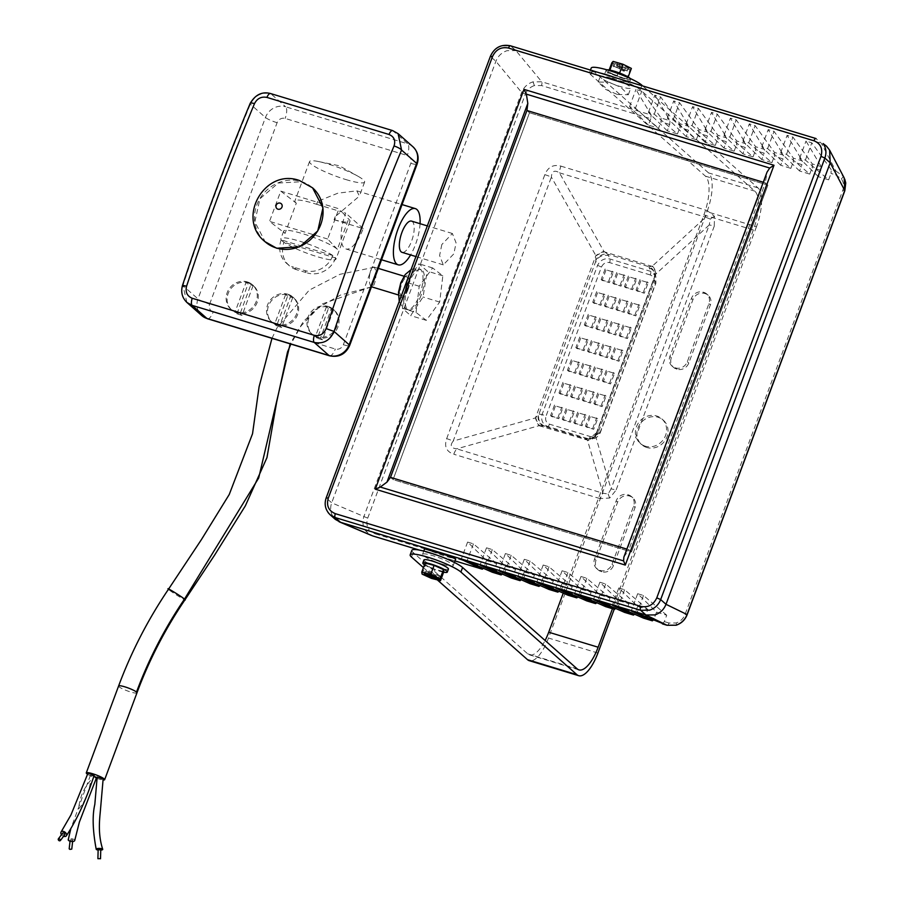 <?xml version="1.0" encoding="UTF-8"?>
<svg xmlns="http://www.w3.org/2000/svg" width="904" height="904" viewBox="0 0 904 904"><rect width="100%" height="100%" fill="white"/><g stroke="black" fill="none" stroke-linecap="round" stroke-linejoin="round"><path stroke-width="0.68" stroke-dasharray="4.52 3.39" d="M623.85 557.169L628.89 549.734L631.444 551.994L393.059 479.628L529.495 112.763L526.942 110.503L529.495 112.763L393.059 479.628L390.505 477.368L393.059 479.628L631.444 551.994L628.89 549.734L765.326 182.868L763.292 182.246L765.326 182.868L767.078 172.042M628.89 549.734L626.856 549.112L628.89 549.734M529.495 112.763L767.88 185.128L765.326 182.868L767.88 185.128L529.495 112.763M631.444 551.994L767.88 185.128L631.444 551.994M288.704 295.054A16.328 14.984 131.5 0 1 293.902 297.947A16.328 14.984 131.5 0 1 296.218 317.485A16.328 14.984 131.5 0 1 277.46 325.293A16.328 14.984 131.5 0 1 275.008 324.287A16.328 14.984 131.5 0 1 274.647 324.084L285.653 294.478A16.328 14.984 131.5 0 1 286.082 294.512A16.328 14.984 131.5 0 1 288.704 295.054M287.732 294.195A16.328 14.984 131.5 0 1 292.93 297.088A16.328 14.984 131.5 0 1 295.246 316.626A16.328 14.984 131.5 0 1 276.488 324.434A16.328 14.984 131.5 0 1 271.302 321.541A16.328 14.984 131.5 0 1 268.974 302.004A16.328 14.984 131.5 0 1 287.732 294.195M248.306 282.782A16.328 14.984 131.5 0 1 250.758 283.788A16.328 14.984 131.5 0 1 251.12 283.992A16.328 14.984 131.5 0 1 253.493 285.675A16.328 14.984 131.5 0 1 256.6 303.767A16.328 14.984 131.5 0 1 240.114 313.609A16.328 14.984 131.5 0 1 239.684 313.564A16.328 14.984 131.5 0 1 237.063 313.021A16.328 14.984 131.5 0 1 231.865 310.128A16.328 14.984 131.5 0 1 229.537 290.591A16.328 14.984 131.5 0 1 248.306 282.782M247.334 281.924A16.328 14.984 131.5 0 1 252.521 284.816A16.328 14.984 131.5 0 1 254.849 304.365A16.328 14.984 131.5 0 1 236.091 312.162A16.328 14.984 131.5 0 1 230.893 309.27A16.328 14.984 131.5 0 1 228.576 289.732A16.328 14.984 131.5 0 1 247.334 281.924M329.112 307.315A16.328 14.984 131.5 0 1 331.565 308.32A16.328 14.984 131.5 0 1 334.299 310.208A16.328 14.984 131.5 0 1 337.305 328.502A16.328 14.984 131.5 0 1 320.491 338.096A16.328 14.984 131.5 0 1 317.869 337.554A16.328 14.984 131.5 0 1 315.406 336.548L326.48 306.784L331.565 308.32L320.491 338.096L315.406 336.548A16.328 14.984 131.5 0 1 312.671 334.661A16.328 14.984 131.5 0 1 309.665 316.377A16.328 14.984 131.5 0 1 326.48 306.784A16.328 14.984 131.5 0 1 329.112 307.315M328.141 306.456A16.328 14.984 131.5 0 1 333.327 309.349A16.328 14.984 131.5 0 1 335.655 328.886A16.328 14.984 131.5 0 1 316.897 336.695A16.328 14.984 131.5 0 1 311.699 333.802A16.328 14.984 131.5 0 1 309.383 314.264A16.328 14.984 131.5 0 1 328.141 306.456M62.681 833.126A1.311 0.859 -143.1 0 0 64.772 834.697M69.179 848.811L71.766 849.105M72.06 839.669L72.772 840.257L70.184 839.963L72.06 839.669M88.004 773.169L94.118 775.44M90.524 780.502C83.484 788.559 79.529 798.04 78.648 808.956C85.597 800.82 89.552 791.339 90.524 780.502M93.914 776.073L90.581 775.575L96.547 777.598M97.169 777.067L103.293 779.293M312.818 188.066L301.416 181.738L278.285 183.037L259.968 198.744L254.849 221.842L265.222 241.865M345.825 179.546A29.38 4.52 -159.6 0 0 364.617 182.066A29.38 4.52 -159.6 0 0 357.826 176.156A29.38 4.52 -159.6 0 0 328.344 164.087A29.38 4.52 -159.6 0 0 318.547 161.545A29.38 4.52 -159.6 0 0 309.541 161.579A29.38 4.52 -159.6 0 0 345.825 179.546M335.181 216.666A29.38 10.758 -73.1 0 1 334.107 219.74L335.181 216.666L359.408 196.089L356.809 190.846L337.859 193.185L317.812 201.298L316.682 204.327A29.38 4.52 -159.6 0 0 313.722 203.389A29.38 4.52 -159.6 0 0 294.93 200.88A29.38 4.52 -159.6 0 0 296.297 203.185L285.054 233.424L269.528 221.367L280.771 191.128L296.297 203.185M334.062 219.695A29.38 4.52 -159.6 0 0 350.006 221.367A29.38 4.52 -159.6 0 0 348.628 219.073L341.904 211.943L345.701 213.107A29.38 10.758 -73.1 0 0 345.904 248.95L381.533 259.764M285.054 233.424A29.38 4.52 -159.6 0 1 283.675 231.119A29.38 4.52 -159.6 0 1 302.478 233.627A29.38 4.52 -159.6 0 1 337.384 249.301L348.628 219.073M332.853 255.538A29.38 4.52 -159.6 0 0 299.665 241.187A29.38 4.52 -159.6 0 0 280.873 238.679A29.38 4.52 -159.6 0 0 281.189 239.854L283.958 242.306L335.633 257.99A29.38 4.52 -159.6 0 0 332.853 255.538L281.189 239.854A29.38 4.52 -159.6 0 0 283.958 242.306A29.38 4.52 -159.6 0 0 317.146 256.657A29.38 4.52 -159.6 0 0 335.949 259.165A29.38 4.52 -159.6 0 0 335.633 257.99L332.853 255.538A22.849 20.973 -48.5 0 1 304.637 270.522L293.664 267.188L296.444 269.652L307.405 272.974L304.637 270.522M334.107 219.74L363.182 228.565A29.38 10.758 -73.1 0 1 345.904 248.95M420.066 223.695A29.38 10.758 -73.1 0 1 415.512 244.453A29.38 10.758 -73.1 0 1 410.585 254.939M441.819 244.532L439.604 255.527L443.288 264.861L453.853 253.832L456.068 242.837L452.384 233.503L441.819 244.532M411.512 221.096A16.328 5.978 -73.1 0 1 411.625 241.018A16.328 5.978 -73.1 0 1 402.031 252.34M653.784 282.941C654.812 279.076 653.649 276.409 650.281 274.952A3.266 1.198 106.9 0 0 650.643 271.358L648.891 266.703L652.066 266.352L705.662 217.209L710.374 219.13L709.211 224.994A9.797 1.503 20.4 0 1 714.273 226.102L714.488 216.316L707.165 210.53A9.797 3.582 -73.1 0 0 705.662 217.209L559.406 172.811A9.797 3.582 -73.1 0 1 560.909 166.133C553.35 164.155 547.993 167.003 544.841 174.664A9.797 1.503 20.4 0 1 551.372 177.082L453.198 441.062L535.484 417.908L538.931 414.168L542.117 414.427L546.005 416.168L601.454 267.064L597.578 265.324L595.815 261.2L595.849 255.583L551.372 177.082C551.779 171.172 554.457 169.749 559.406 172.811L603.883 251.312A9.797 1.729 -29.5 0 0 595.849 255.583L535.484 417.908A9.797 3.537 74.3 0 0 539.044 425.694L456.746 448.847C450.904 448.181 449.717 445.582 453.198 441.062A9.797 1.503 20.4 0 0 446.666 438.655C444.056 446.486 446.418 451.672 453.774 454.226A9.797 3.582 -73.1 0 1 456.746 448.847L603.002 493.245L587.453 440.09L584.967 438.587L588.368 438.802L547.666 426.451C542.615 424.258 540.761 420.247 542.117 414.427L597.578 265.324C600.324 260.081 604.448 257.979 609.94 259.007L650.643 271.358L655.762 275.923L655.875 283.223L653.784 282.941L598.324 432.055L600.414 432.338L590.142 439.141L588.368 438.802A3.266 1.198 106.9 0 0 590.199 436.519L549.496 424.168C546.14 422.71 544.976 420.044 546.005 416.168M596.437 432.835L588.877 438.858A9.797 9.639 81 0 0 596.685 432.315L595.578 436.146L611.036 488.974L608.155 493.991L603.002 493.245A9.797 3.582 -73.1 0 0 600.019 498.624L609.725 498.002L616.099 490.081A9.797 1.503 20.4 0 0 611.036 488.974L709.211 224.994L655.773 274.138L653.954 278.85L655.716 282.975L600.267 432.078L597.069 431.818L596.437 432.835L654.055 278.025A9.797 8.927 178.5 0 0 654.699 274.613L654.236 272.353A9.797 8.351 156.9 0 1 653.954 278.85L597.069 431.818A9.797 9.085 94.7 0 1 587.543 438.926L587.543 438.926A9.797 9.085 94.7 0 1 585.781 438.587M184.439 599.182C190.631 603.928 169.816 591.126 169.093 589.747L168.562 589.114M369.725 274.33C370.855 268.691 372.358 266.341 374.211 267.29C375.872 269.448 376.313 273.517 375.555 279.483C374.414 285.11 372.923 287.461 371.069 286.523C369.408 284.353 368.968 280.285 369.725 274.33M271.968 338.333L276.873 328.073L309.224 290.15L339.994 274.296L374.211 267.29M371.476 286.783L322.4 303.891L303.495 321.338L290.15 343.848M407.534 289.19A9.797 3.582 -73.1 0 1 401.772 295.981A9.797 3.582 -73.1 0 1 401.704 284.037A9.797 3.582 -73.1 0 1 407.467 277.234A9.797 3.582 -73.1 0 1 407.534 289.19M421.106 295.28A21.221 7.774 -73.1 0 1 408.631 310.004A21.221 7.774 -73.1 0 1 408.484 284.116A21.221 7.774 -73.1 0 1 420.959 269.392A21.221 7.774 -73.1 0 1 421.106 295.28M630.257 78.512A13.063 2.011 20.4 0 1 630.585 79.269A13.063 2.011 20.4 0 1 622.234 78.151A13.063 2.011 20.4 0 1 606.109 70.162A13.063 2.011 20.4 0 1 606.844 69.811M613.341 74.297A13.063 2.011 20.4 0 1 629.466 82.287A13.063 2.011 20.4 0 1 621.104 81.168A13.063 2.011 20.4 0 1 604.979 73.19A13.063 2.011 20.4 0 1 613.341 74.297M424.462 564.797A13.063 2.011 -159.6 0 0 438.948 570.989A13.063 2.011 -159.6 0 0 443.649 572.187M423.942 559.983A13.063 2.011 -159.6 0 0 440.067 567.961A13.063 2.011 -159.6 0 0 448.429 569.079M646.846 447.503A16.328 14.984 131.5 0 1 641.648 444.61A16.328 14.984 131.5 0 1 639.331 425.072A16.328 14.984 131.5 0 1 658.089 417.264A16.328 14.984 131.5 0 1 663.287 420.157A16.328 14.984 131.5 0 1 665.604 439.694A16.328 14.984 131.5 0 1 646.846 447.503M645.388 446.214A16.328 14.984 131.5 0 1 640.201 443.322A16.328 14.984 131.5 0 1 637.874 423.784A16.328 14.984 131.5 0 1 656.632 415.976A16.328 14.984 131.5 0 1 661.83 418.868A16.328 14.984 131.5 0 1 664.146 438.406A16.328 14.984 131.5 0 1 645.388 446.214M411.862 550.321A27.753 4.271 -159.6 0 0 413.162 552.491L527.755 653.863A32.646 11.955 106.9 0 0 529.518 654.869A32.646 11.955 106.9 0 0 545.101 640.495M424.597 548.864L445.672 556.367L455.695 558.909M442.734 564.288A16.328 2.509 -159.6 0 0 453.175 565.689A16.328 2.509 -159.6 0 0 433.016 555.7A16.328 2.509 -159.6 0 0 422.575 554.299A16.328 2.509 -159.6 0 0 442.734 564.288M617.443 94.491L628.314 94.739L620.822 87.315L609.081 82.275L598.211 82.015L605.714 89.451L617.443 94.491M610.686 77.981A16.328 2.509 20.4 0 1 630.834 87.959A16.328 2.509 20.4 0 1 620.393 86.569A16.328 2.509 20.4 0 1 600.233 76.58A16.328 2.509 20.4 0 1 610.686 77.981M826.538 146.199L821.374 143.329L515.947 50.613L506.997 50.692C501.72 52.5 498.025 56.037 495.889 61.302L331.7 502.816C329.87 508.184 330.457 513.02 333.463 517.337L335.361 519.404M667.299 130.854L648.428 112.424L654.236 114.186L677.469 133.939L667.299 130.854L669.672 124.458L670.045 120.74L661.152 118.04L641.75 91.225L635.941 89.451L651.151 115L541.722 81.778L532.806 81.902C527.529 83.699 523.8 87.213 521.631 92.434L363.928 516.466C362.154 521.857 362.775 526.704 365.781 531.021L371.42 535.45M365.781 531.021A3.266 1.277 143.3 0 0 369.137 529.755C366.73 526.297 366.267 522.422 367.725 518.139L525.416 94.095L521.631 92.434L495.889 61.302L490.556 56.579C492.657 51.313 496.364 47.776 501.663 45.968L510.602 45.878L515.947 50.613L541.722 81.778A3.266 1.198 -73.1 0 1 541.462 85.541L650.778 118.729L651.151 115M844.754 179.15L843.025 176.077L835.929 171.093A3.266 1.198 -73.1 0 1 835.669 174.856L841.33 178.811C843.726 182.269 844.2 186.134 842.743 190.428L685.04 614.46C683.345 618.686 680.373 621.511 676.158 622.958L669.005 623.025A3.266 1.198 -73.1 0 1 667.084 625.285M483.414 568.311L484.103 566.898L374.787 533.71A3.266 1.198 -73.1 0 1 372.923 535.993M686.938 614.833L685.04 614.46M246.069 282.376L251.154 283.912L240.08 313.688L235.006 312.14L246.069 282.376L248.012 284.093L253.097 285.63L251.154 283.912M274.647 324.084A16.328 14.984 131.5 0 1 272.262 322.4A16.328 14.984 131.5 0 1 269.166 304.309A16.328 14.984 131.5 0 1 285.653 294.478L290.772 295.936L279.698 325.711L274.647 324.084M337.384 249.301L327.666 239.018L338.91 208.779L280.771 191.128M327.666 239.018L269.528 221.367M100.751 850.133A3.266 0.87 1.6 0 1 98.14 850.054M98.22 849.364L100.706 849.432M63.596 836.268A3.266 2.147 36.9 0 1 61.506 834.697M74.716 840.528A3.266 1.356 6.5 0 0 72.365 838.878A3.266 1.356 6.5 0 0 68.568 839.228M363.182 228.565L345.701 213.107M624.98 275.573L617.714 273.37L613.771 283.946L621.037 286.161L624.98 275.573L617.714 273.37M636.608 279.099L629.342 276.895L625.399 287.483L632.676 289.687L636.608 279.099L629.342 276.895M616.539 298.252L609.273 296.049L605.341 306.625L612.607 308.829L616.539 298.252L609.273 296.049M628.178 301.778L620.901 299.574L616.969 310.162L624.235 312.366L628.178 301.778L620.901 299.574M608.109 320.931L600.844 318.716L596.911 329.305L604.177 331.508L608.109 320.931L600.844 318.716M619.737 324.457L612.471 322.253L608.539 332.83L615.805 335.045L619.737 324.457L612.471 322.253M574.379 411.636L567.113 409.433L563.169 420.01L570.447 422.213L574.379 411.636L567.113 409.433M586.007 415.162L578.741 412.958L574.797 423.535L582.074 425.75L586.007 415.162L578.741 412.958M582.809 388.957L575.543 386.754L571.611 397.331L578.876 399.545L582.809 388.957L575.543 386.754M594.436 392.483L587.171 390.279L583.238 400.867L590.504 403.071L594.436 392.483L587.171 390.279M591.239 366.278L583.973 364.075L580.04 374.651L587.306 376.866L591.239 366.278L583.973 364.075M602.878 369.815L595.6 367.6L591.668 378.188L598.934 380.392L602.878 369.815L595.6 367.6M599.68 343.599L592.414 341.396L588.47 351.984L595.747 354.187L599.68 343.599L592.414 341.396M611.307 347.136L604.041 344.932L600.098 355.509L607.375 357.713L611.307 347.136L604.041 344.932M622.935 350.662L615.669 348.458L611.726 359.035L619.003 361.25L622.935 350.662L615.669 348.458M588.052 340.073L580.786 337.87L576.842 348.447L584.108 350.662L588.052 340.073L580.786 337.87M614.505 373.341L607.228 371.137L603.296 381.714L610.562 383.929L614.505 373.341L607.228 371.137M579.611 362.753L572.345 360.549L568.413 371.126L575.678 373.329L579.611 362.753L572.345 360.549M606.064 396.02L598.798 393.816L594.866 404.393L602.132 406.597L606.064 396.02L598.798 393.816M571.181 385.432L563.915 383.217L559.983 393.805L567.249 396.008L571.181 385.432L563.915 383.217M597.634 418.699L590.369 416.484L586.436 427.072L593.702 429.276L597.634 418.699L590.369 416.484M562.751 408.099L555.485 405.896L551.542 416.484L558.819 418.688L562.751 408.099L555.485 405.896M631.365 327.982L624.099 325.779L620.167 336.367L627.432 338.571L631.365 327.982L624.099 325.779M596.482 317.394L589.216 315.191L585.284 325.779L592.549 327.982L596.482 317.394L589.216 315.191M639.806 305.315L632.529 303.1L628.596 313.688L635.862 315.892L639.806 305.315L632.529 303.1M604.912 294.715L597.646 292.512L593.713 303.1L600.979 305.303L604.912 294.715L597.646 292.512M648.236 282.636L640.97 280.432L637.026 291.009L644.303 293.212L648.236 282.636L640.97 280.432M613.353 272.047L606.087 269.833L602.143 280.421L609.409 282.624L613.353 272.047L606.087 269.833M661.152 118.04L660.948 121.814L669.672 124.458M680.057 123.78L679.842 127.554L688.565 130.199L688.95 126.47L680.057 123.78L660.654 96.954L654.835 95.191L670.045 120.74M698.95 129.509L698.747 133.284L707.459 135.939L707.843 132.21L698.95 129.509L679.548 102.694L673.729 100.932L688.95 126.47M717.844 135.25L717.64 139.024L726.364 141.668L726.737 137.95L717.844 135.25L698.442 108.423L692.622 106.661L707.843 132.21M736.737 140.979L736.534 144.764L745.258 147.408L745.63 143.679L736.737 140.979L717.335 114.164L711.527 112.401L726.737 137.95M755.642 146.719L755.428 150.493L764.151 153.138L764.535 149.42L755.642 146.719L736.229 119.904L730.421 118.141L745.63 143.679M774.536 152.46L774.332 156.234L783.045 158.878L783.429 155.16L774.536 152.46L755.134 125.633L749.314 123.871L764.535 149.42M793.429 158.189L793.226 161.963L801.95 164.618L802.323 160.889L793.429 158.189L774.027 131.374L768.208 129.611L783.429 155.16M812.323 163.929L812.12 167.703L820.843 170.347L821.216 166.63L812.323 163.929L792.921 137.114L787.113 135.34L802.323 160.889M510.602 45.878L816.029 138.606L821.374 143.329L835.929 171.093L831.217 169.669L831.013 173.444L835.669 174.856M653.479 619.941L654.168 618.517L645.445 615.873L643.422 618.099M634.585 614.2L635.275 612.788L626.551 610.132L624.528 612.37M615.692 608.471L616.381 607.047L607.657 604.403L605.624 606.629M596.798 602.731L597.476 601.307L588.764 598.663L586.73 600.889M577.893 597.002L578.583 595.578L569.859 592.922L567.836 595.16M559 591.261L559.689 589.837L550.965 587.193L548.943 589.419M540.106 585.521L540.795 584.108L532.072 581.453L530.049 583.679M521.212 579.792L521.89 578.368L513.178 575.724L511.144 577.95M502.308 574.051L502.997 572.627L494.273 569.983L492.251 572.209M402.382 308.309L406.54 282.398L418.936 263.787L427.196 271.098L423.049 296.998L410.642 315.609L402.382 308.309L416.055 312.456L426.281 320.355L439.672 302.049L442.836 275.844L432.609 267.934L419.207 286.24L416.055 312.456M627.997 77.473L626.732 78.863L616.969 76.049L608.471 71.868L609.737 70.489L619.5 73.292L628.178 76.987M757.981 187.896L708.566 172.901A32.646 11.955 -73.1 0 1 707.03 211.728L756.456 226.723A32.646 11.955 106.9 0 0 757.981 187.896L642.733 85.948M708.566 172.901L592.515 70.241A27.753 4.271 20.4 0 1 591.216 68.06M425.106 563.068L425.49 565.056L434.869 569.328L443.864 571.599M423.422 567.599L437.287 579.859M650.778 118.729L648.394 125.114L658.575 128.198L660.948 121.814M677.469 133.939L679.842 127.554M686.192 136.583L667.321 118.164L673.141 119.927L696.362 139.679L686.192 136.583L688.565 130.199M696.362 139.679L698.747 133.284M705.086 142.323L686.215 123.893L692.035 125.667L715.267 145.408L705.086 142.323L707.459 135.939M715.267 145.408L717.64 139.024M723.98 148.064L705.12 129.634L710.928 131.396L734.161 151.149L723.98 148.064L726.364 141.668M734.161 151.149L736.534 144.764M742.885 153.793L724.014 135.374L729.822 137.137L753.055 156.889L742.885 153.793L745.258 147.408M753.055 156.889L755.428 150.493M761.778 159.533L742.907 141.103L748.715 142.877L771.948 162.618L761.778 159.533L764.151 153.138M771.948 162.618L774.332 156.234M780.672 165.262L761.801 146.843L767.62 148.606L790.842 168.359L780.672 165.262L783.045 158.878M790.842 168.359L793.226 161.963M799.565 171.003L780.694 152.584L786.514 154.347L809.747 174.088L799.565 171.003L801.95 164.618M809.747 174.088L812.12 167.703M818.47 176.743L799.599 158.313L805.407 160.076L828.64 179.828L818.47 176.743L820.843 170.347M828.64 179.828L831.013 173.444M666.723 615.217L643.49 595.476L637.67 593.713L656.541 612.132L666.723 615.217L664.338 621.613L662.316 623.839M656.541 612.132L654.168 618.517M647.818 609.488L624.596 589.736L618.777 587.973L637.648 606.392L647.818 609.488L645.445 615.873M637.648 606.392L635.275 612.788M628.924 603.748L605.691 583.995L599.883 582.232L618.754 600.663L628.924 603.748L626.551 610.132M618.754 600.663L616.381 607.047M610.03 598.007L586.798 578.266L580.989 576.503L599.861 594.922L610.03 598.007L607.657 604.403M599.861 594.922L597.476 601.307M591.137 592.278L567.904 572.526L562.085 570.763L580.956 589.182L591.137 592.278L588.764 598.663M580.956 589.182L578.583 595.578M572.243 586.538L549.01 566.797L543.191 565.023L562.062 583.453L572.243 586.538L569.859 592.922M562.062 583.453L559.689 589.837M553.338 580.809L530.117 561.056L524.297 559.293L543.168 577.712L553.338 580.809L550.965 587.193M543.168 577.712L540.795 584.108M534.445 575.068L511.212 555.316L505.404 553.553L524.275 571.983L534.445 575.068L532.072 581.453M524.275 571.983L521.89 578.368M515.551 569.328L492.318 549.587L486.51 547.813L505.37 566.243L515.551 569.328L513.178 575.724M505.37 566.243L502.997 572.627M496.658 563.599L473.425 543.846L467.605 542.084L486.476 560.503L496.658 563.599L494.273 569.983M486.476 560.503L484.103 566.898M831.217 169.669L811.815 142.843L806.006 141.08L821.216 166.63M844.641 190.8L842.743 190.428M367.725 518.139L331.7 502.816L326.355 498.093L490.397 56.319M603.07 344.074L599.126 354.65L600.098 355.509M599.126 354.65L607.375 357.713M606.403 356.854L610.336 346.277M614.697 347.599L610.765 358.176L611.726 359.035M610.765 358.176L619.003 361.25M618.031 360.391L621.963 349.803M591.442 340.537L587.498 351.125L588.47 351.984M587.498 351.125L595.747 354.187M594.775 353.328L598.708 342.74M579.814 337.011L575.871 347.588L576.842 348.447M575.871 347.588L584.108 350.662M583.148 349.803L587.08 339.215M594.629 366.741L590.696 377.33L591.668 378.188M590.696 377.33L598.934 380.392M597.962 379.533L601.906 368.956M606.268 370.278L602.324 380.855L603.296 381.714M602.324 380.855L610.562 383.929M609.59 383.059L613.534 372.482M583.001 363.216L579.068 373.793L580.04 374.651M579.068 373.793L587.306 376.866M586.334 376.007L590.278 365.419M571.373 359.69L567.441 370.267L568.413 371.126M567.441 370.267L575.678 373.329M574.707 372.471L578.639 361.894M586.199 389.421L582.266 400.009L583.238 400.867M582.266 400.009L590.504 403.071M589.532 402.212L593.465 391.624M597.826 392.957L593.894 403.534L594.866 404.393M593.894 403.534L602.132 406.597M601.16 405.738L605.092 395.161M574.571 385.895L570.639 396.472L571.611 397.331M570.639 396.472L578.876 399.545M577.905 398.675L581.837 388.098M562.943 382.358L559.011 392.946L559.983 393.805M559.011 392.946L567.249 396.008M566.277 395.15L570.209 384.573M577.769 412.1L573.837 422.676L574.797 423.535M573.837 422.676L582.074 425.75M581.102 424.891L585.035 414.303M589.397 415.625L585.464 426.213L586.436 427.072M585.464 426.213L593.702 429.276M592.73 428.417L596.663 417.84M566.141 408.574L562.198 419.151L563.169 420.01M562.198 419.151L570.447 422.213M569.475 421.354L573.407 410.778M554.514 405.037L550.57 415.625L551.542 416.484M550.57 415.625L558.819 418.688M557.847 417.829L561.779 407.241M611.499 321.395L607.567 331.971L608.539 332.83M607.567 331.971L615.805 335.045M614.833 334.186L618.765 323.598M623.127 324.92L619.195 335.508L620.167 336.367M619.195 335.508L627.432 338.571M626.461 337.712L630.393 327.124M599.872 317.858L595.939 328.446L596.911 329.305M595.939 328.446L604.177 331.508M603.205 330.649L607.138 320.072M588.244 314.332L584.312 324.909L585.284 325.779M584.312 324.909L592.549 327.982M591.578 327.124L595.51 316.536M619.929 298.716L615.997 309.292L616.969 310.162M615.997 309.292L624.235 312.366M623.263 311.507L627.206 300.919M631.557 302.241L627.625 312.829L628.596 313.688M627.625 312.829L635.862 315.892M634.89 315.033L638.834 304.456M608.302 295.19L604.369 305.767L605.341 306.625M604.369 305.767L612.607 308.829M611.635 307.97L615.567 297.393M596.674 291.653L592.741 302.241L593.713 303.1M592.741 302.241L600.979 305.303M600.007 304.445L603.94 293.856M628.37 276.036L624.427 286.624L625.399 287.483M624.427 286.624L632.676 289.687M631.704 288.828L635.636 278.24M639.998 279.573L636.054 290.15L637.026 291.009M636.054 290.15L644.303 293.212M643.332 292.354L647.264 281.777M616.743 272.511L612.799 283.088L613.771 283.946M612.799 283.088L621.037 286.161M620.076 285.302L624.009 274.714M605.115 268.974L601.171 279.562L602.143 280.421M601.171 279.562L609.409 282.624M608.437 281.765L612.381 271.189M563.248 593.137L703.888 214.971A32.646 11.955 106.9 0 0 705.425 176.144L590.82 74.772A27.753 4.271 20.4 0 1 589.521 72.602A27.753 4.271 20.4 0 1 600.346 73.077M614.957 77.518A27.753 4.271 20.4 0 1 640.247 89.778L754.84 191.151A32.646 11.955 -73.1 0 1 753.314 229.978L612.46 608.708M627.839 494.703L628.427 494.883A9.469 8.69 131.5 0 1 631.433 496.556A9.469 8.69 131.5 0 1 633.591 506.206L612.008 564.265A9.469 8.69 131.5 0 1 600.312 570.469L599.736 570.288A9.469 8.69 131.5 0 1 596.719 568.616A9.469 8.69 131.5 0 1 594.561 558.966L616.155 500.918A9.469 8.69 131.5 0 1 627.839 494.703L629.885 496.172A9.469 8.69 131.5 0 1 632.89 497.844A9.469 8.69 131.5 0 1 635.049 507.494L613.466 565.554A9.469 8.69 131.5 0 1 601.77 571.757L601.183 571.577A9.469 8.69 131.5 0 1 598.177 569.904A9.469 8.69 131.5 0 1 596.019 560.254L617.613 502.206A9.469 8.69 131.5 0 1 629.297 495.991M703.165 292.161L703.753 292.342A9.469 8.69 131.5 0 1 706.759 294.015A9.469 8.69 131.5 0 1 708.917 303.665L687.322 361.724A9.469 8.69 131.5 0 1 675.638 367.928L675.051 367.747A9.469 8.69 131.5 0 1 672.045 366.075A9.469 8.69 131.5 0 1 669.887 356.425L691.47 298.376A9.469 8.69 131.5 0 1 703.165 292.161L705.199 293.63A9.469 8.69 131.5 0 1 708.216 295.303A9.469 8.69 131.5 0 1 710.374 304.953L688.78 363.012A9.469 8.69 131.5 0 1 677.096 369.216L676.508 369.047A9.469 8.69 131.5 0 1 673.503 367.363A9.469 8.69 131.5 0 1 671.344 357.713L692.927 299.665A9.469 8.69 131.5 0 1 704.623 293.45M597.906 653.05L548.491 638.043L707.03 211.728M548.491 638.043A32.646 11.955 -73.1 0 1 529.292 660.688M756.456 226.723L614.2 609.239M431.49 578.39L434.869 569.328M422.111 574.13L425.49 565.056M440.259 576.108L433.547 573.577L431.457 571.723L428.993 570.978L431.084 572.831L425.208 571.045L431.92 573.577L434.01 575.43L436.474 576.176L434.383 574.322L440.259 576.108L439.129 579.125M434.383 574.322L433.423 576.91M436.474 576.176L435.355 579.193M434.01 575.43L433.287 577.373M431.92 573.577L431.197 575.52M426.044 571.791L425.083 574.379M425.208 571.045L424.089 574.074M431.084 572.831L430.361 574.774M428.993 570.978L427.863 574.006M431.457 571.723L430.327 574.752M433.547 573.577L432.428 576.605M439.423 575.362L438.293 578.39M631.376 68.41L630.111 69.789L626.732 78.863M630.111 69.789L620.347 66.986L616.969 76.049M609.172 69.97L608.471 71.868M620.347 66.986L611.85 62.794M629.161 68.15L623.297 66.365L625.387 68.218L622.924 67.472L620.833 65.619L614.121 63.088L619.986 64.873L617.895 63.02L620.359 63.766L622.46 65.619L628.325 67.404L629.161 68.15L628.043 71.167L622.167 69.382L623.297 66.365M622.167 69.382L624.257 71.235L621.794 70.489L619.703 68.636L612.991 66.116L618.867 67.902L616.777 66.048L619.24 66.794L621.33 68.647L628.043 71.167M627.206 70.433L628.325 67.404M621.33 68.647L622.46 65.619M619.24 66.794L620.359 63.766M616.777 66.048L617.895 63.02M618.867 67.902L619.986 64.873M612.991 66.116L614.121 63.088M613.827 66.851L614.957 63.834M619.703 68.636L620.833 65.619M621.794 70.489L622.924 67.472M624.257 71.235L625.387 68.218M419.207 286.24L406.54 282.398M426.281 320.355L410.642 315.609M439.672 302.049L423.049 296.998M442.836 275.844L427.196 271.098M432.609 267.934L418.936 263.787M87.631 774.287A9.797 1.503 -159.6 0 0 96.265 778.174M97.123 778.457A9.797 1.503 -159.6 0 0 103.271 779.96M467.605 542.084L461.198 559.316M473.425 543.846L467.018 561.079M486.51 547.813L480.092 565.056M492.318 549.587L485.911 566.819M505.404 553.553L498.997 570.786M511.212 555.316L504.805 572.548M524.297 559.293L517.89 576.526M530.117 561.056L523.698 578.289M543.191 565.023L536.784 582.255M549.01 566.797L542.603 584.029M562.085 570.763L555.677 587.995M567.904 572.526L561.497 589.758M580.989 576.503L574.571 593.736M586.798 578.266L580.391 595.499M599.883 582.232L593.476 599.465M605.691 583.995L599.284 601.239M618.777 587.973L612.37 605.205M624.596 589.736L618.178 606.968M637.67 593.713L631.263 610.946M643.49 595.476L637.083 612.709M805.407 160.076L811.815 142.843M799.599 158.313L806.006 141.08M786.514 154.347L792.921 137.114M780.694 152.584L787.113 135.34M767.62 148.606L774.027 131.374M761.801 146.843L768.208 129.611M748.715 142.877L755.134 125.633M742.907 141.103L749.314 123.871M729.822 137.137L736.229 119.904M724.014 135.374L730.421 118.141M710.928 131.396L717.335 114.164M705.12 129.634L711.527 112.401M692.035 125.667L698.442 108.423M686.215 123.893L692.622 106.661M673.141 119.927L679.548 102.694M667.321 118.164L673.729 100.932M654.236 114.186L660.654 96.954M648.428 112.424L654.835 95.191M648.394 125.114L629.534 106.695L635.342 108.457L641.75 91.225M629.534 106.695L635.941 89.451M635.342 108.457L658.575 128.198M603.883 251.312L607.624 254.171A9.797 7.401 -36.5 0 0 595.781 260.329M549.496 424.168A3.266 1.198 -73.1 0 1 547.666 426.451L539.541 425.535A9.797 3.774 73 0 1 535.699 417.625M588.877 438.858A9.797 9.639 81 0 1 584.967 438.587L543.699 426.055A9.797 8.113 99 0 1 538.4 414.62M545.078 426.236A9.797 9.085 94.7 0 1 538.931 414.168L595.815 261.2A9.797 8.351 -23.1 0 1 608.516 255.674L609.94 259.007A3.266 1.198 -73.1 0 1 609.59 262.589C605.929 261.923 603.217 263.414 601.454 267.064M595.646 435.83A9.797 7.876 -13.2 0 1 587.453 440.09L539.044 425.694M649.219 268.025A9.797 8.351 156.9 0 1 654.236 272.353L655.762 275.923L655.875 283.223L600.414 432.338C598.448 436.903 595.024 439.163 590.142 439.141L589.069 438.835M652.394 266.036A9.797 6.023 -132.5 0 1 655.942 273.822L595.578 436.146A9.797 7.831 -16.3 0 1 587.543 440.417M608.516 255.674L607.624 254.171L648.891 266.703A9.797 8.927 178.5 0 1 654.699 274.556A9.797 8.927 178.5 0 1 654.699 274.613M595.826 255.945A9.797 1.921 -28 0 1 604.154 251.798L652.066 266.352A9.797 6.023 -134.9 0 1 655.773 274.138M316.682 204.327L316.626 204.281A29.38 10.758 -73.1 0 1 317.812 201.298M316.626 204.281L341.904 211.943L338.91 208.779M186.913 302.456L182.924 285.574C203.49 223.424 225.977 162.946 250.385 104.163C254.815 95.406 261.64 91.925 270.85 93.722L285.619 106.785A16.328 14.984 -48.5 0 0 265.46 117.497L197.987 298.908A16.328 14.984 -48.5 0 0 201.716 315.541M209.626 304.128L277.099 122.718A6.531 5.989 131.5 0 1 285.155 118.435L407.252 155.499A6.531 5.989 131.5 0 1 410.823 163.319L343.351 344.729A6.531 5.989 131.5 0 1 335.294 349.012L213.197 311.948A6.531 5.989 131.5 0 1 209.626 304.128A9.797 1.503 -159.6 0 1 197.987 298.908L182.529 285.291M277.099 122.718A9.797 1.503 -159.6 0 1 265.46 117.497L250.385 104.163A6.531 1.593 22.5 0 1 250.171 103.418M296.444 269.652A22.849 20.973 131.5 0 1 289.167 265.595A22.849 20.973 131.5 0 1 283.958 242.306M335.633 257.99A22.849 20.973 131.5 0 1 307.405 272.974M281.189 239.854A22.849 20.973 -48.5 0 0 286.398 263.143A22.849 20.973 -48.5 0 0 293.664 267.188M333.508 310.038L322.434 339.814L317.349 338.265L328.423 308.501L333.508 310.038L331.565 308.32M328.423 308.501L326.48 306.784M322.434 339.814L320.491 338.096M317.349 338.265L315.406 336.548M292.704 297.653L281.641 327.429L276.556 325.881L287.63 296.116L292.704 297.653L290.772 295.936M287.63 296.116L285.687 294.399M281.641 327.429L279.698 325.711M276.556 325.881L274.613 324.163M253.097 285.63L242.023 315.406L240.08 313.688M242.023 315.406L236.938 313.857L235.006 312.14M236.938 313.857L248.012 284.093M264.985 241.65A35.911 32.962 131.5 0 1 259.877 198.665A35.911 32.962 131.5 0 1 301.145 181.501A35.911 32.962 131.5 0 1 312.581 187.851M710.374 219.13A9.797 3.605 -24.5 0 1 714.488 216.316M608.155 493.991A9.797 1.469 62 0 0 609.725 498.002M118.593 686.012A9.797 1.503 -159.6 0 0 119.057 686.78A9.797 1.503 -159.6 0 0 128.989 691.458A9.797 1.503 -159.6 0 0 136.956 692.837M407.026 283.675A21.221 7.774 106.9 0 0 407.173 309.563A21.221 7.774 106.9 0 0 419.648 294.84A21.221 7.774 106.9 0 0 419.501 268.951A21.221 7.774 106.9 0 0 407.026 283.675M408.02 289.619A11.424 4.181 -73.1 0 1 400.675 297.19A11.424 4.181 -73.1 0 1 401.218 283.607A11.424 4.181 -73.1 0 1 408.551 276.025A11.424 4.181 -73.1 0 1 408.02 289.619M411.478 557.033L413.162 552.491M532.806 81.902A3.266 0.712 -107.2 0 1 534.309 85.609L541.462 85.541M525.416 94.095C527.122 89.88 530.083 87.055 534.309 85.609M843.025 176.077A3.266 1.277 -36.7 0 1 841.33 178.811M374.787 533.71L369.137 529.755M676.147 625.218A3.266 0.712 72.8 0 0 676.158 622.958M598.324 432.055C596.561 435.705 593.849 437.186 590.199 436.519M650.281 274.952L609.59 262.589M419.445 550.107L454.961 560.887L419.411 550.107M669.005 623.025L664.338 621.613M328.118 512.613C325.101 508.285 324.513 503.449 326.355 498.093L326.197 497.833M625.353 554.48L766.196 175.76M560.909 166.133L707.165 210.53M714.273 226.102L616.099 490.081M600.019 498.624L453.774 454.226M446.666 438.655L544.841 174.664M641.772 85.654L640.247 89.778M592.515 70.241L590.82 74.772M705.425 176.144L754.84 191.151M753.314 229.978L703.888 214.971M577.181 668.87L527.755 653.863M708.917 303.665L710.374 304.953M703.753 292.342L705.199 293.63M691.47 298.376L692.927 299.665M669.887 356.425L671.344 357.713M675.051 367.747L676.508 369.047M675.638 367.928L677.096 369.216M687.322 361.724L688.78 363.012M633.591 506.206L635.049 507.494M628.427 494.883L629.885 496.172M616.155 500.918L617.613 502.206M594.561 558.966L596.019 560.254M599.736 570.288L601.183 571.577M600.312 570.469L601.77 571.757M612.008 564.265L613.466 565.554M270.85 93.722L392.946 130.786L407.715 143.849L285.619 106.785A9.797 3.582 106.9 0 1 285.155 118.435M412.913 146.742A16.328 14.984 -48.5 0 0 407.715 143.849A9.797 3.582 106.9 0 1 407.252 155.499M207.434 318.739A9.797 3.582 106.9 0 0 213.197 311.948M410.823 163.319A9.797 1.503 -159.6 0 0 417.083 164.155M329.531 355.803A9.797 3.582 106.9 0 0 335.294 349.012M343.351 344.729A9.797 1.503 -159.6 0 0 349.622 345.565M293.902 297.947L292.93 297.088M253.493 285.675L252.521 284.816M334.299 310.208L333.327 309.349M72.636 841.488L72.772 840.257M90.434 775.304L70.84 828.652M318.547 161.545L339.328 165.771L357.826 176.156M364.617 182.066L359.408 196.089M350.006 221.367L335.949 259.165M443.288 264.861L415.93 256.555M398.348 294.941L401.772 295.981M408.631 310.004L402.088 306.366L399.24 301.45M630.585 79.269L629.466 82.287M640.201 443.322L641.648 444.61M454.373 562.446L453.175 565.689M628.314 94.739L630.834 87.959M598.211 82.015L600.233 76.58M590.459 70.083L589.521 72.602M423.773 551.067L422.575 554.299M578.944 669.875L529.518 654.869M706.759 294.015L708.216 295.303M672.045 366.075L673.503 367.363M661.83 418.868L663.287 420.157M631.433 496.556L632.89 497.844M596.719 568.616L598.177 569.904M606.109 70.162L604.979 73.19M411.071 269.629L413.411 268.793L420.959 269.392M373.702 266.996L378.324 268.386M404.031 276.195L407.467 277.234M371.431 286.93L340.627 294.986L318.75 307.473L301.122 325.824L290.862 344.062M654.281 277.313L654.699 274.556M452.384 233.503L427.332 225.898M356.809 190.846L402.054 204.575M309.541 161.579L294.93 200.88M283.675 231.119L280.873 238.679M286.398 263.143L289.167 265.595M70.037 841.195L70.184 839.963M312.671 334.661L311.699 333.802M231.865 310.128L230.893 309.27M272.262 322.4L271.302 321.541"/><path stroke-width="1.36" d="M763.292 182.246L526.942 110.503L527.812 103.395L386.968 482.114L390.505 477.368L526.942 110.503L763.292 182.246M626.856 549.112L390.505 477.368L626.856 549.112M100.446 858.653L97.903 858.687L100.446 858.653M100.706 849.432L98.22 849.364M59.348 840.799A1.311 0.859 -143.1 0 0 59.235 838.844A1.311 0.859 -143.1 0 0 59.348 840.799M60.342 840.607L64.772 834.697A1.311 0.859 -143.1 0 0 62.681 833.126L58.251 839.036M72.636 841.488L71.766 849.105L69.89 849.387L69.179 848.811L70.037 841.195M66.387 835.793C77.326 818.866 86.569 798.74 94.118 775.44L88.004 773.169L70.93 814.967L61.065 832.03A3.266 2.147 36.9 0 1 64.252 831.725A3.266 2.147 36.9 0 1 66.636 834.787A3.266 2.147 36.9 0 1 66.387 835.793A3.266 2.147 36.9 0 1 63.596 836.268M61.506 834.697A3.266 2.147 36.9 0 1 60.817 833.025A3.266 2.147 36.9 0 1 61.065 832.03M68.568 839.228A3.266 1.356 6.5 0 0 68.241 839.68A3.266 1.356 6.5 0 0 70.602 841.341A3.266 1.356 6.5 0 0 74.388 840.991A3.266 1.356 6.5 0 0 74.716 840.528L79.405 821.973L96.547 777.598L93.914 776.073M102.717 849.297C97.688 833.884 99.632 819.148 100.389 810.696L103.135 779.056L97.169 777.067L94.818 804.436C92.219 815.442 92.683 830.38 96.208 849.285A3.266 0.87 1.6 0 1 98.841 848.415A3.266 0.87 1.6 0 1 102.581 849.116A3.266 0.87 1.6 0 1 102.717 849.297A3.266 0.87 1.6 0 1 100.751 850.133M98.14 850.054A3.266 0.87 1.6 0 1 96.344 849.477A3.266 0.87 1.6 0 1 96.208 849.285M276.68 248.25L299.653 246.815L317.767 230.915L322.954 207.875L312.581 187.851A35.911 32.962 131.5 0 1 317.688 230.848A35.911 32.962 131.5 0 1 276.409 248.012A35.911 32.962 131.5 0 1 264.985 241.65L276.68 248.25M410.585 254.939A29.38 10.758 -73.1 0 1 398.235 264.838A29.38 10.758 -73.1 0 1 398.031 228.983A29.38 10.758 -73.1 0 1 415.309 208.598A29.38 10.758 -73.1 0 1 420.066 223.695M415.93 256.555L402.031 252.34A16.328 5.978 -73.1 0 1 401.918 232.418A16.328 5.978 -73.1 0 1 411.512 221.096L427.332 225.898M271.968 338.333L259.098 386.742L252.532 433.75L229.243 494.488L201.479 539.496L168.562 589.114C147.951 619.579 131.295 651.874 118.593 686.012L86.287 772.875A9.797 1.503 -159.6 0 0 86.75 773.643A9.797 1.503 -159.6 0 0 87.631 774.287M169.093 589.747C162.901 585.001 183.704 597.804 184.439 599.182L184.97 599.815L214.508 555.271L245.346 505.856L266.951 457.639L276.658 402.167L287.506 352.029L290.862 344.062M103.271 779.96A9.797 1.503 -159.6 0 0 104.649 779.7A9.797 1.503 -159.6 0 0 104.197 778.932A9.797 1.503 -159.6 0 0 94.253 774.253A9.797 1.503 -159.6 0 0 86.287 772.875M398.348 294.941L371.476 286.783M606.844 69.811A13.063 2.011 20.4 0 1 614.46 71.28A13.063 2.011 20.4 0 1 630.257 78.512M443.649 572.187A13.063 2.011 -159.6 0 0 447.299 572.108A13.063 2.011 -159.6 0 0 431.174 564.119A13.063 2.011 -159.6 0 0 422.823 563A13.063 2.011 -159.6 0 0 424.462 564.797M447.299 572.108L448.429 569.079A13.063 2.011 -159.6 0 0 432.304 561.09A13.063 2.011 -159.6 0 0 423.942 559.983L422.823 563M437.287 579.859L527.529 659.694L576.944 674.689L460.893 572.029A27.753 4.271 -159.6 0 0 427.931 557.226A27.753 4.271 -159.6 0 0 410.179 554.853A27.753 4.271 -159.6 0 0 411.478 557.033L423.422 567.599M460.893 572.029L462.588 567.497A27.753 4.271 -159.6 0 0 429.615 552.694A27.753 4.271 -159.6 0 0 411.862 550.321L410.179 554.853M454.373 562.446L455.695 558.909L446.757 555.338L424.597 548.864L423.773 551.067M820.99 156.324C823.047 148.798 820.696 143.612 813.939 140.764L508.511 48.048C501.2 46.635 495.855 49.483 492.488 56.602L328.288 498.115C326.231 505.652 328.581 510.839 335.339 513.675L640.766 606.392C648.078 607.804 653.422 604.957 656.79 597.838L820.99 156.324L824.866 158.064L660.666 599.578C658.564 604.844 654.858 608.381 649.558 610.189L640.62 610.279L335.192 517.563L330.028 514.681L335.361 519.404L340.525 522.286L645.964 615.002L654.903 614.912C660.18 613.115 663.886 609.578 666.011 604.301L830.211 162.799L829.601 150.12L826.538 146.199L823.103 143.555C826.12 147.872 826.708 152.708 824.866 158.064L830.211 162.799L844.743 190.518L844.178 177.907L829.601 150.12M372.923 535.993A3.266 1.198 -73.1 0 1 372.866 535.97L372.821 535.959A3.266 1.198 -73.1 0 1 372.821 535.959L419.445 550.107M675.989 625.195A3.266 0.712 72.8 0 0 676.147 625.218L667.084 625.285A3.266 1.198 -73.1 0 1 667.028 625.263L675.989 625.195C681.266 623.387 684.949 619.839 687.051 614.55L686.938 614.833M326.118 328.581C346.82 266.025 369.465 205.151 394.031 145.985C395.76 140.459 394.087 136.628 389.002 134.47L266.906 97.406C261.346 96.344 257.211 98.412 254.487 103.621C229.921 162.799 207.287 223.661 186.574 286.218C185.207 292.06 187.083 296.083 192.213 298.263L314.309 335.327C319.824 336.356 323.756 334.107 326.118 328.581L334.084 331.463C330.017 340.537 323.395 344.187 314.23 342.435L328.999 355.498A16.328 14.984 -48.5 0 0 349.159 344.797L416.631 163.387A16.328 14.984 -48.5 0 0 412.913 146.742C417.874 151.635 419.275 157.443 417.083 164.155A9.797 1.503 -159.6 0 0 416.631 163.387L401.557 150.053C377.149 208.835 354.662 269.313 334.084 331.463L349.159 344.797A9.797 1.503 -159.6 0 1 349.622 345.565L417.083 164.155M643.535 618.133L652.36 620.822L653.479 619.941M624.641 612.404L633.467 615.082L634.585 614.2M605.736 606.663L614.562 609.341L615.692 608.471M586.843 600.923L595.668 603.612L596.798 602.731M567.949 595.194L576.775 597.872L577.893 597.002M549.056 589.453L557.881 592.143L559 591.261M530.162 583.713L538.987 586.402L540.106 585.521M511.257 577.984L520.082 580.662L521.212 579.792M492.364 572.243L501.189 574.933L502.308 574.051M482.295 569.192L454.961 560.898L482.295 569.192L483.414 568.311M642.733 85.948L641.772 85.654M590.459 70.083L591.216 68.06A27.753 4.271 20.4 0 1 613.782 71.981A27.753 4.271 20.4 0 1 641.93 85.236M443.864 571.599L443.491 569.61L434.112 565.35L425.106 563.068L421.739 572.142L422.111 574.13L431.49 578.39L440.497 580.673L443.864 571.599M652.315 620.799L631.263 610.946L667.028 625.263L645.964 615.002L640.62 610.279A3.266 1.198 106.9 0 1 640.766 606.392M482.25 569.17L461.198 559.316L467.018 561.079L492.251 572.209M501.144 574.91L480.092 565.056L485.911 566.819L511.144 577.95M520.037 580.65L498.997 570.786L504.805 572.548L530.049 583.679M538.931 586.38L517.89 576.526L523.698 578.289L548.943 589.419M557.836 592.12L536.784 582.255L542.603 584.029L567.836 595.16M567.893 595.182L576.775 597.872L555.677 587.995L561.497 589.758L586.73 600.889M595.623 603.589L574.571 593.736L580.391 595.499L605.624 606.629M614.517 609.33L593.476 599.465L599.284 601.239L624.528 612.37M633.421 615.07L612.37 605.205L618.178 606.968L643.422 618.099M656.79 597.838L660.666 599.578L666.011 604.301L687.051 614.55L844.641 190.8M600.346 73.077A27.753 4.271 20.4 0 1 614.957 77.518M612.46 608.708L598.132 647.219A32.646 11.955 -73.1 0 1 578.944 669.875A32.646 11.955 -73.1 0 1 577.181 668.87L462.588 567.497M545.101 640.495A32.646 11.955 106.9 0 0 548.717 632.224L563.248 593.137M576.944 674.689A32.646 11.955 106.9 0 0 578.707 675.695L529.292 660.688A32.646 11.955 -73.1 0 1 527.529 659.694M614.2 609.239L597.906 653.05A32.646 11.955 106.9 0 1 578.707 675.695M440.497 580.673L440.112 578.684L443.491 569.61M440.112 578.684L430.733 574.413L434.112 565.35M430.733 574.413L421.739 572.142M433.265 577.34L439.129 579.125L432.428 576.605L430.327 574.752L427.863 574.006L429.954 575.859L424.089 574.074L430.801 576.594L432.892 578.447L435.355 579.193L433.423 576.91M433.287 577.373L432.892 578.447M431.197 575.52L430.801 576.594M430.361 574.774L429.954 575.859M609.172 69.97L611.85 62.794L613.115 61.415L622.879 64.218L631.376 68.41L628.178 76.987M622.879 64.218L619.602 73.032M613.115 61.415L609.884 70.105M96.265 778.174A9.797 1.503 -159.6 0 0 97.123 778.457M526.377 94.152L523.981 89.36L773.993 165.262L625.297 565.079L623.602 560.909L623.85 557.169L767.078 172.042L769.722 168.031L526.377 94.152L527.812 103.395M386.968 482.114L380.268 487.041L375.284 489.177L523.981 89.36M773.993 165.262L769.722 168.031M389.002 134.47A6.531 2.396 106.9 0 1 392.596 130.583A6.531 2.396 106.9 0 1 392.946 130.786L398.11 133.656L401.557 150.053A6.531 1.593 22.5 0 0 394.031 145.985M314.309 335.327A6.531 2.396 106.9 0 0 314.23 342.435L192.134 305.371L186.913 302.456L201.716 315.541A16.328 14.984 -48.5 0 0 206.903 318.434L328.999 355.498A9.797 3.582 106.9 0 0 329.531 355.803L207.434 318.739L201.716 315.541M186.913 302.456C182.122 297.778 180.653 292.048 182.529 285.291L186.574 286.218M182.529 285.291C203.163 222.972 225.706 162.347 250.171 103.418A6.531 1.593 22.5 0 1 254.487 103.621M277.946 209.186A3.266 2.994 -48.5 0 0 281.98 207.05A3.266 2.994 -48.5 0 0 280.195 203.14A3.266 2.994 -48.5 0 0 276.161 205.276A3.266 2.994 -48.5 0 0 277.946 209.186M290.15 343.848L258.691 478.001L184.439 599.182C164.652 628.359 148.674 659.321 136.504 692.068A9.797 1.503 -159.6 0 0 126.56 687.39A9.797 1.503 -159.6 0 0 118.593 686.012M335.339 513.675A3.266 1.198 106.9 0 0 335.192 517.563L340.525 522.286L372.821 535.959L419.411 550.107M328.288 498.115L326.197 497.833C324.05 504.206 325.316 509.822 330.028 514.681L328.118 512.613M510.602 45.878A3.266 1.198 106.9 0 0 510.432 45.788L815.86 138.504A3.266 1.198 106.9 0 1 816.029 138.606L815.86 138.504A3.266 1.198 106.9 0 0 813.939 140.764M625.297 565.079L375.284 489.177M492.488 56.602L490.397 56.319C494.431 47.516 501.11 44.002 510.432 45.788A3.266 1.198 106.9 0 0 508.511 48.048M548.717 632.224L598.132 647.219M104.649 779.7L136.956 692.837A9.797 1.503 -159.6 0 0 136.504 692.068M380.268 487.041L623.602 560.909M192.213 298.263A6.531 2.396 106.9 0 0 192.134 305.371L206.903 318.434A9.797 3.582 106.9 0 0 207.434 318.739M270.85 93.722A6.531 2.396 106.9 0 0 270.488 93.519L270.488 93.519A6.531 2.396 106.9 0 0 266.906 97.406M97.903 858.687L98.163 849.263M70.84 828.652L68.241 839.68M312.581 187.851L299.393 180.495C264.612 167.76 235.876 218.587 264.985 241.65M381.533 259.764L398.235 264.838M399.24 301.45L398.506 292.286L400.754 282.839L405.252 274.488L411.071 269.629M676.147 625.218C681.401 623.432 685.062 619.941 687.13 614.743L844.833 190.71L845.748 182.936L844.754 179.15M652.36 620.822L643.478 618.121M633.467 615.082L624.585 612.381M614.562 609.341L605.68 606.652M595.668 603.612L586.786 600.911M557.881 592.143L548.999 589.442M538.987 586.402L530.094 583.701M520.082 580.662L511.201 577.972M501.189 574.933L492.307 572.232M371.42 535.45L339.124 521.777M667.084 625.285L662.372 623.862M326.197 497.833L490.397 56.319M378.324 268.386L404.031 276.195M136.956 692.837C149.137 660.078 165.138 629.071 184.97 599.815M402.054 204.575L415.309 208.598M250.171 103.418C255.301 94.671 262.081 91.372 270.488 93.519L392.596 130.583L398.11 133.656L412.913 146.742M329.531 355.803C338.83 357.656 345.531 354.244 349.622 345.565M100.513 858.766L100.773 849.331"/></g></svg>
